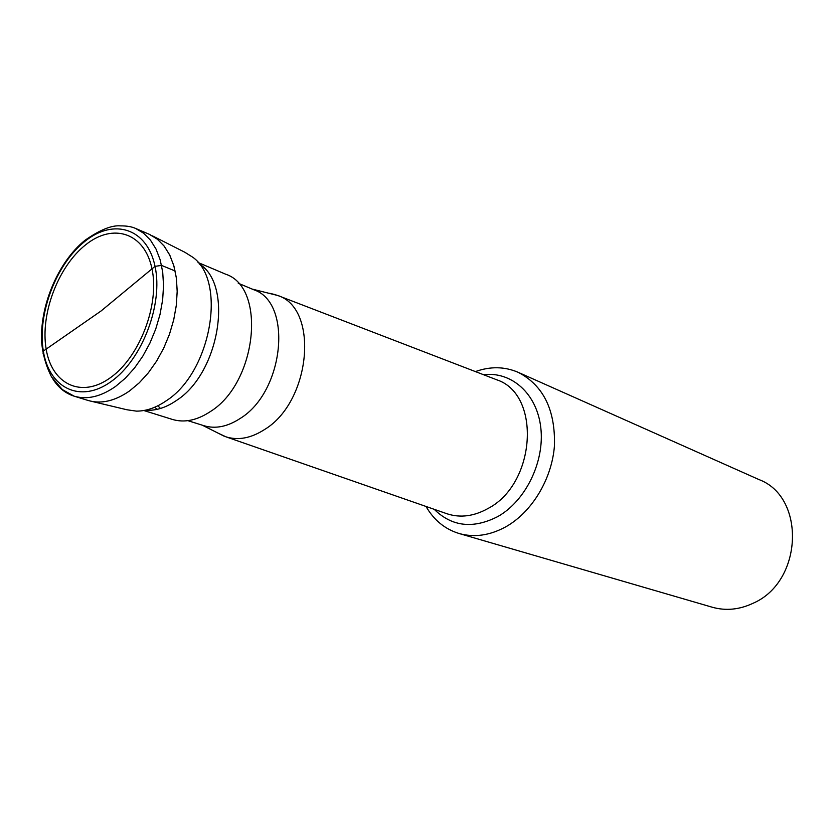 <?xml version="1.0" encoding="UTF-8"?>
<svg xmlns="http://www.w3.org/2000/svg" width="835" height="835" viewBox="0 0 835 835"><rect width="100%" height="100%" fill="white"/><g stroke="black" fill="none" stroke-linecap="round" stroke-linejoin="round"><path stroke-width="1.25" d="M135.594 228.435L149.11 234.218L157.063 238.946L163.963 245.845L169.588 254.748L173.753 265.446L176.321 277.648L177.197 291.008L176.331 305.151L173.753 319.659L169.526 334.094L163.764 348.028L156.656 361.044L148.4 372.744L139.268 382.816L129.529 390.957C114.886 401.082 101.108 404.255 88.186 400.487L74.138 396.176C87.059 399.944 100.858 396.698 115.533 386.459L125.313 378.224L134.487 368.058L142.775 356.232L149.935 343.091L155.738 329.032L160.017 314.461L162.648 299.838L163.545 285.58L162.71 272.106L160.174 259.821L156.03 249.06L150.436 240.094L143.547 233.174L135.594 228.435C131.773 226.682 126.753 225.826 120.532 225.878C111.671 225.095 99.824 229.907 84.982 240.303C57.98 261.971 39.214 306.769 41.75 343.279C42.982 355.303 46.259 366.534 51.582 376.982L62.385 389.611L74.138 396.176C65.485 393.421 58.44 387.753 52.991 379.173M110.554 377.597C81.371 398.89 51.707 384.204 46.144 348.957C40.153 313.991 58.22 266.365 85.692 244.78C113.028 222.705 144.57 232.61 151.96 268.682C159.788 304.42 139.842 356.837 110.554 377.597M152.471 235.877L184.744 252.201L192.749 257.222C227.078 281.374 210.952 372.347 166.301 400.748C156.145 407.741 146.167 411.196 136.366 411.123L127.004 409.776L91.829 401.395M88.875 400.685C101.63 404.14 115.178 400.894 129.529 390.957L139.215 382.868L148.306 372.869L156.521 361.242L163.618 348.331L169.39 334.491L173.638 320.139L176.268 305.714L177.187 291.624L176.404 278.285L173.93 266.083L169.881 255.353L164.38 246.377L157.606 239.374L149.757 234.51M198.041 262.503L225.659 274.193C266.72 287.438 257.034 382.847 210.347 411.582C197.05 420.36 184.41 422.98 172.438 419.441L143.808 410.517M156.886 409.39L154.955 407.146M157.888 405.779L160.466 408.461M238.236 283.222L253.767 289.755C292.949 302.427 284.307 391.772 240.083 418.523C227.454 426.737 215.399 429.127 203.949 425.714L187.875 420.663M252.17 289.077L277.784 295.507C319.419 308.439 310.975 401.959 264.319 429.681C250.917 438.229 238.142 440.619 225.993 436.841L218.269 433.229M425.996 506.448C433.918 520.132 444.93 529.139 459.041 533.492C474.27 537.761 489.894 535.506 505.916 526.749C532.052 512.032 552.06 478.81 554.461 445.525C555.359 409.682 543.241 385.269 518.107 372.285C504.528 366.492 490.291 366.262 475.407 371.585M518.107 372.285L758.994 479.582C805.952 497.034 802.988 581.525 753.358 603.131C739.58 609.686 725.876 611.053 712.234 607.222L459.041 533.492M275.936 294.807L269.548 293.273M43.076 353.873L43.337 351.086L101.129 310.933L155.039 266.344L161.562 265.415L175.162 270.999M111.274 381.449C142.242 359.572 163.357 304.097 155.039 266.344C147.179 228.247 113.842 217.935 85.024 241.252C56.091 264.058 37.074 314.2 43.337 351.086C49.171 388.265 80.421 403.9 111.274 381.449M145.488 410.194C155.54 410.966 165.831 407.751 176.373 400.539C219.751 373.12 233.821 284.578 199.116 263.829M495.322 379.247L496.658 379.768C541.351 394.078 536.206 483.715 487.901 508.557C474.029 516.26 460.565 518.055 447.508 513.932L446.151 513.462M434.21 509.308C451.923 526.708 473.132 529.129 497.817 516.562C525.706 500.864 544.775 461.63 540.798 427.708C537.03 393.702 511.615 371.251 483.528 374.706M202.3 425.192L224.145 436.183M225.993 436.841L445.358 513.191M277.784 295.507L494.55 378.954"/></g></svg>
